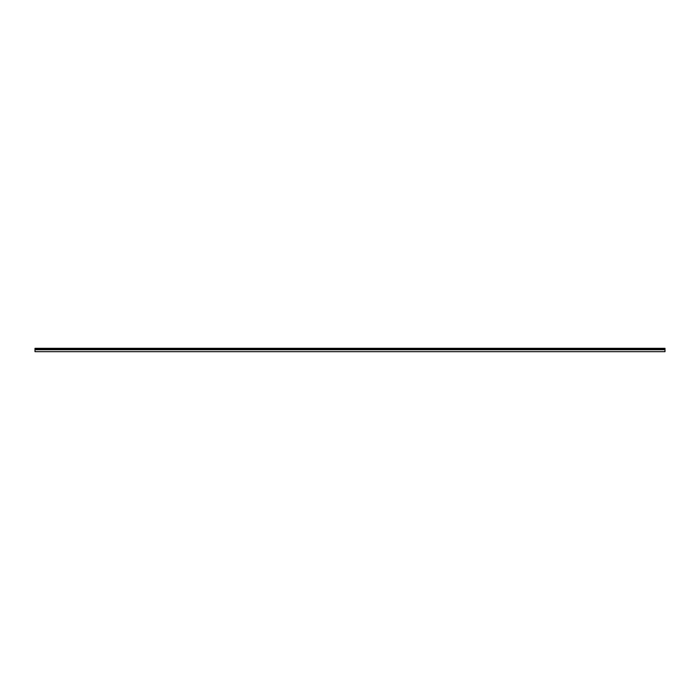 <?xml version="1.0" encoding="UTF-8"?>
<svg xmlns="http://www.w3.org/2000/svg" width="700" height="700" viewBox="0 0 700 700"><rect width="100%" height="100%" fill="white"/><g stroke="black" fill="none" stroke-linecap="round" stroke-linejoin="round"><path stroke-width="1.05" d="M35 349.755L35 351.68L665 351.68L665 349.755L35 349.755L35 348.32L665 348.32L665 349.755M665 348.495L35 348.495M665 349.072L35 349.072M665 348.793L35 348.793"/></g></svg>
